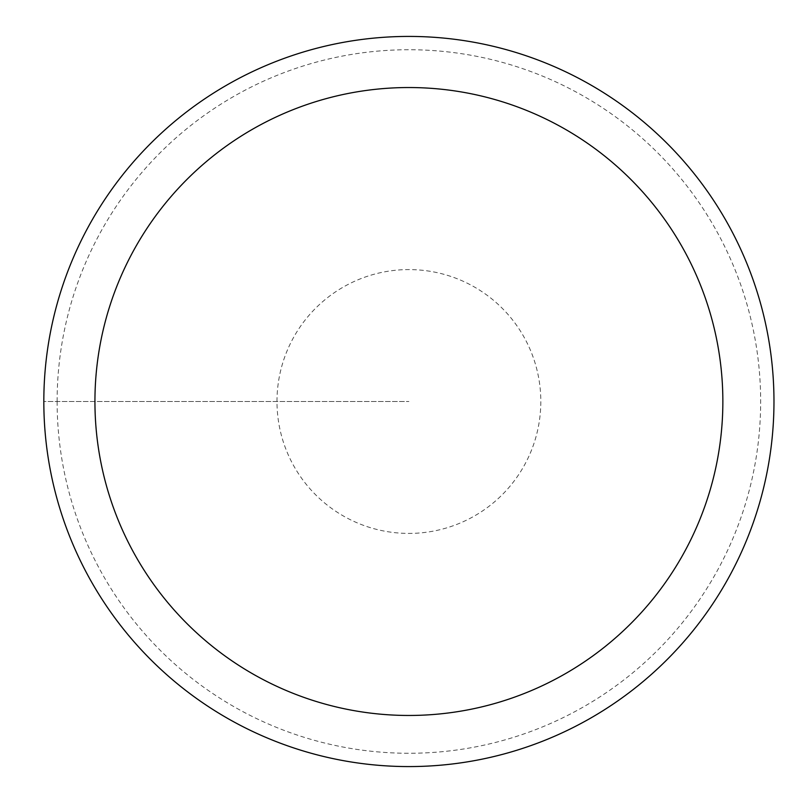 <?xml version="1.0" encoding="UTF-8"?>
<svg xmlns="http://www.w3.org/2000/svg" width="803" height="803" viewBox="0 0 803 803"><rect width="100%" height="100%" fill="white"/><g stroke="black" fill="none" stroke-linecap="round" stroke-linejoin="round"><path stroke-width="0.6" stroke-dasharray="4.01 3.01" d="M43.824 401.5A365.064 365.064 0 0 1 591.43 85.339A365.064 365.064 0 0 1 591.43 717.661A365.064 365.064 0 0 1 43.824 401.5A365.064 365.064 0 0 1 591.43 85.339A365.064 365.064 0 0 1 591.43 717.661A365.064 365.064 0 0 1 43.824 401.5A365.064 365.064 0 0 0 591.43 717.661A365.064 365.064 0 0 0 591.43 85.339A365.064 365.064 0 0 0 43.824 401.5L408.898 401.5L43.824 401.5A365.064 365.064 0 0 1 591.43 85.339A365.064 365.064 0 0 1 591.43 717.661A365.064 365.064 0 0 1 43.824 401.5M276.985 401.5A131.913 131.913 0 0 1 408.898 269.587A131.913 131.913 0 0 1 540.81 401.5A131.913 131.913 0 0 1 408.898 533.413A131.913 131.913 0 0 1 276.985 401.5M57.123 401.5A351.764 351.764 0 0 1 584.775 96.862A351.764 351.764 0 0 1 584.775 706.138A351.764 351.764 0 0 1 57.123 401.5"/><path stroke-width="1.2" d="M94.935 401.5A313.953 313.953 0 0 1 565.874 129.604A313.953 313.953 0 0 1 565.874 673.396A313.953 313.953 0 0 1 94.935 401.5M43.824 401.5A365.064 365.064 0 0 1 591.43 85.339A365.064 365.064 0 0 1 591.43 717.661A365.064 365.064 0 0 1 43.824 401.5L43.824 401.5"/></g></svg>
